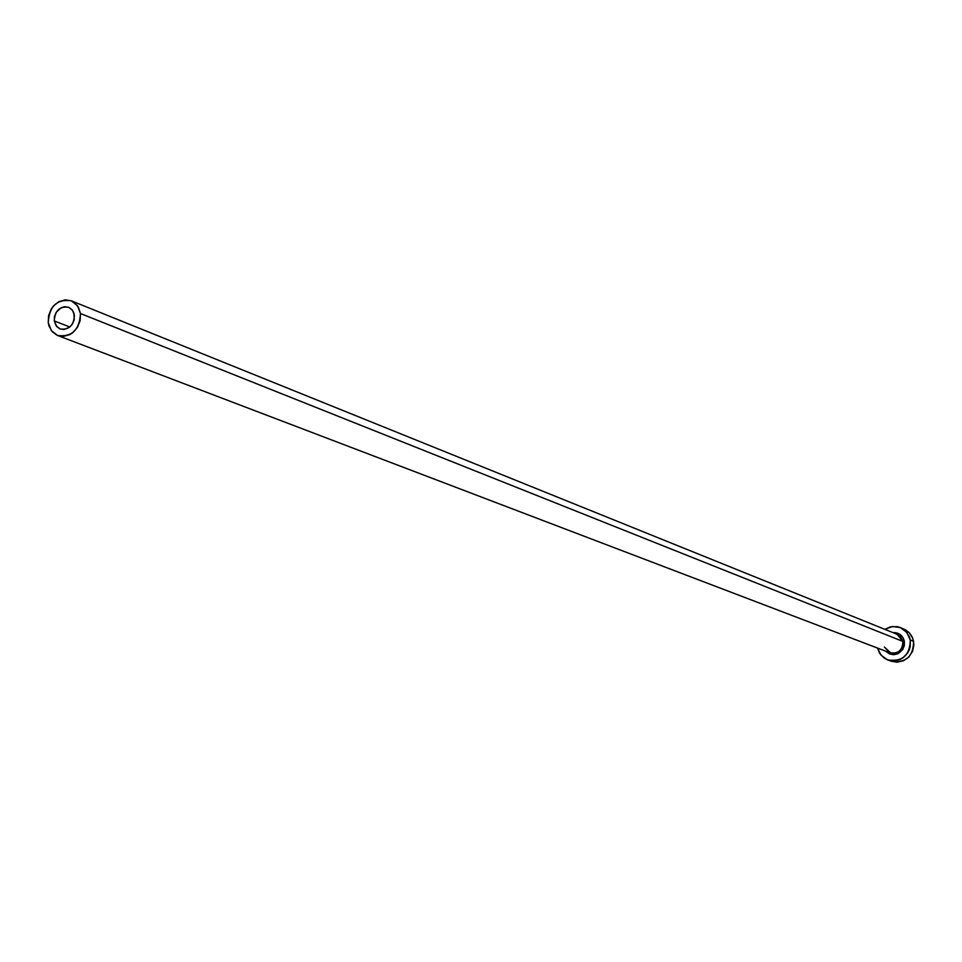 <?xml version="1.0" encoding="UTF-8"?>
<svg xmlns="http://www.w3.org/2000/svg" width="962" height="962" viewBox="0 0 962 962"><rect width="100%" height="100%" fill="white"/><g stroke="black" fill="none" stroke-linecap="round" stroke-linejoin="round"><path stroke-width="1.44" d="M74.411 315.247C73.809 325.505 69.048 330.086 60.137 328.98L56.205 325.926L54.281 320.947L69.841 326.996L54.281 320.947L54.497 316.498L56.217 312.289L60.967 307.804L64.887 306.686L68.735 307.299L71.909 309.572L73.942 313.131L74.206 319.709L72.487 323.929L69.529 327.26L63.781 329.533L59.945 328.896L56.77 326.623L54.281 320.947C54.918 310.642 59.716 306.084 68.651 307.275L72.511 310.317L74.411 315.247M884.403 647.077L890.872 653.09C898.869 653.571 902.849 649.675 902.837 641.401L904.352 641.281C902.621 654.016 896.38 657.311 885.641 651.166L889.537 653.968L893.65 654.737L897.786 653.823L902.669 649.651L904.316 645.61L904.352 641.281L902.837 641.401L897.137 634.307L71.308 300.805L77.453 305.675L80.471 313.528L902.837 641.401L80.471 313.528C79.509 329.918 71.909 337.253 57.684 335.522L51.359 330.639L48.256 322.655C49.302 306.132 56.974 298.845 71.308 300.805M903.763 628.992L909.102 632.587L912.685 638.107L913.9 644.672L912.565 651.298L908.874 656.95L903.414 660.774L896.993 662.193L891.089 661.171C905.819 663.287 913.311 656.661 913.611 641.317L912.108 636.82L909.451 632.96L905.843 630.026L900.384 627.597L906.853 632.467L910.256 639.971L913.611 641.317L910.256 639.971C909.956 655.362 902.44 662.012 887.71 659.908L881.132 655.314L877.476 648.039L879.749 653.463L884.306 658.152L887.18 659.704L893.59 660.918L900.023 659.499L902.945 657.852L907.623 652.994L909.21 649.975L910.196 646.717L910.256 639.971L909.331 636.736L905.735 631.204L900.324 627.573L897.197 626.659L890.656 626.779L884.812 629.328L892.447 626.49L900.384 627.597M892.928 632.611L895.971 632.719L899.831 634.295L902.777 637.301L904.352 641.281C902.753 635.353 898.941 632.455 892.928 632.611M884.439 647.089L889.886 652.777C898.328 654.028 902.645 650.24 902.837 641.401L900.528 636.676L896.127 633.97M48.256 322.655L49.014 326.022L52.237 331.734L57.299 335.377L63.456 336.387L69.745 334.62L72.643 332.756L77.381 327.429L80.135 320.671L80.471 313.528L78.355 307.082L74.098 302.333L71.368 300.829L65.224 299.843L58.947 301.623L53.499 305.916L51.347 308.814L48.605 315.536L48.256 322.655M891.137 661.183L887.746 659.92M889.886 652.777L57.684 335.522"/></g></svg>

